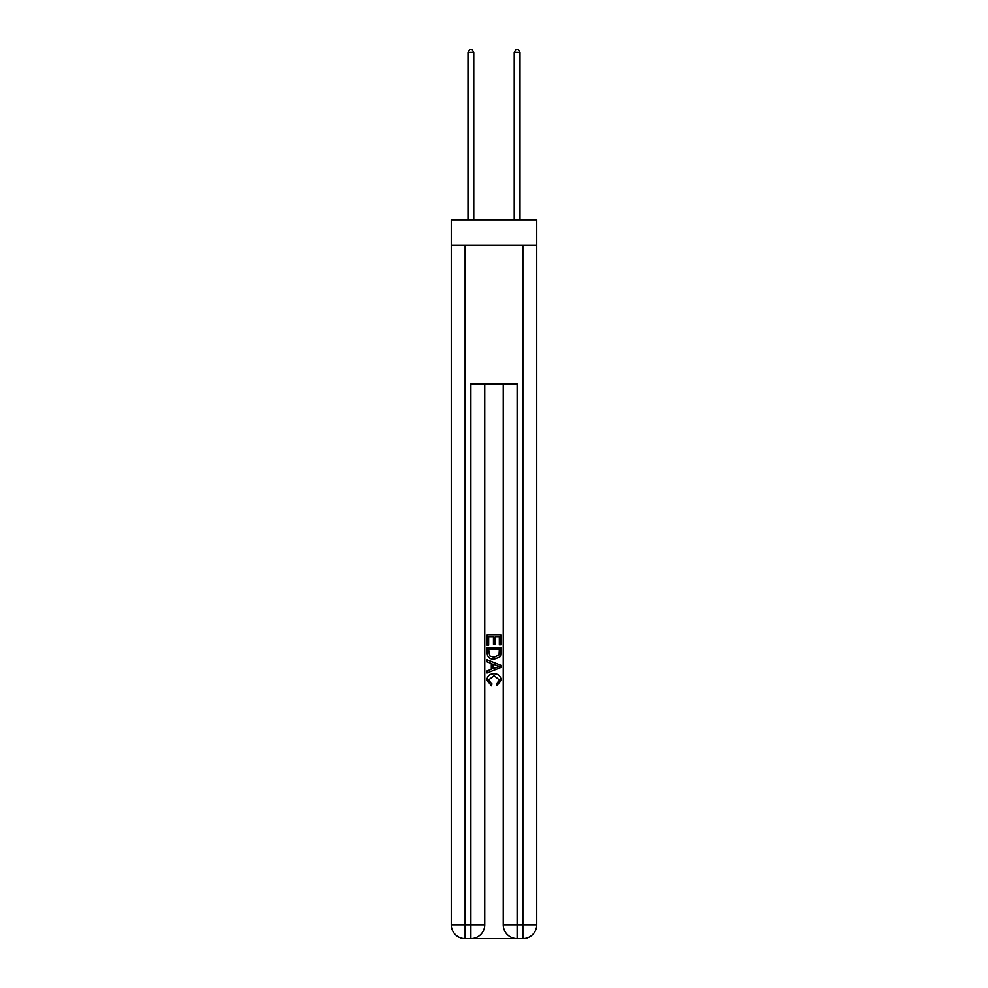 <?xml version="1.0" encoding="UTF-8"?>
<svg xmlns="http://www.w3.org/2000/svg" width="988" height="988" viewBox="0 0 988 988"><rect width="100%" height="100%" fill="white"/><g stroke="black" fill="none" stroke-linecap="round" stroke-linejoin="round"><path stroke-width="1.48" d="M536.756 245.172L536.756 219.756L451.244 219.756L451.244 245.172L536.756 245.172L536.756 924.731L522.887 924.731L522.887 245.172M471.931 938.6L516.069 938.6M517.119 938.6L517.119 924.731L503.25 924.731A13.869 13.869 0 0 0 517.119 938.6L522.887 938.6L522.887 924.731L517.119 924.731L517.119 383.863L470.881 383.863L470.881 924.731L451.244 924.731L451.244 245.172M484.75 383.863L484.75 924.731A13.869 13.869 0 0 1 470.881 938.6L465.113 938.6A13.869 13.869 0 0 1 451.244 924.731M503.25 924.731L503.25 383.863M522.887 938.6A13.869 13.869 0 0 0 536.756 924.731M487.072 645.139L487.072 635L500.928 635L500.928 644.781L499.335 644.781L499.335 636.964L495.062 636.964L495.062 644.25L493.469 644.25L493.469 636.964L488.665 636.964L488.665 645.139L487.072 645.139M487.072 652.772L487.072 647.807L500.928 647.807L500.731 654.995L499.743 657.02L494.074 659.181C489.64 659.206 487.306 657.069 487.072 652.772M488.665 649.758L489.653 655.896L494.111 657.23L499.051 654.871L499.335 649.758L488.665 649.758M487.072 661.849L487.072 659.774L500.928 665.282L500.928 667.493L487.072 673.001L487.072 670.926L491.332 669.345L491.332 663.43L487.072 661.849M496.779 665.443L492.938 664.022L492.938 668.753L499.335 666.381L496.779 665.443M488.492 680.016L491.962 683.906L491.505 685.857L486.886 680.189C487.257 675.94 489.665 673.791 494.099 673.767C498.36 673.853 500.706 675.99 501.114 680.152L497.075 685.499L496.668 683.548L499.508 680.065L494.111 675.718L488.492 680.016M473.771 219.756L473.771 52.401L467.991 52.401L467.991 219.756M467.991 52.401L469.732 49.4L472.042 49.4L473.771 52.401M520.009 219.756L520.009 52.401L514.229 52.401L514.229 219.756M514.229 52.401L515.958 49.4L518.268 49.4L520.009 52.401M465.113 245.172L465.113 938.6M484.75 924.731L470.881 924.731L470.881 938.6"/></g></svg>
